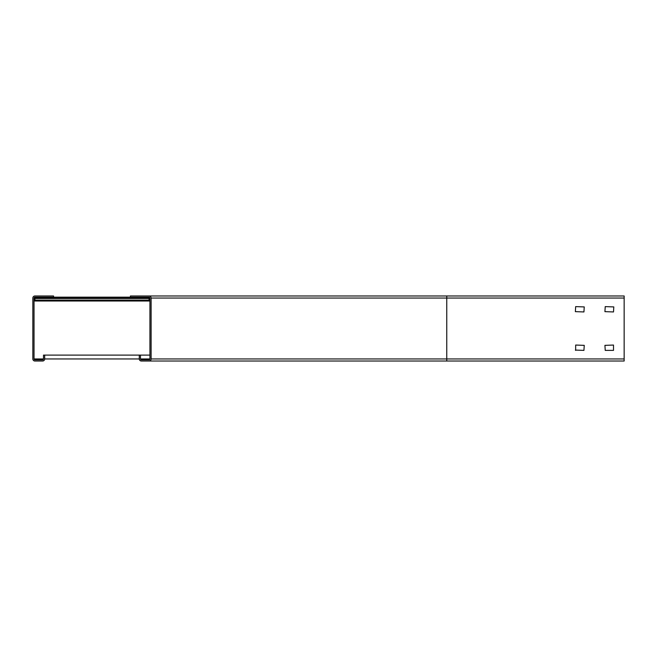 <?xml version="1.0" encoding="UTF-8"?>
<svg xmlns="http://www.w3.org/2000/svg" width="657" height="657" viewBox="0 0 657 657"><rect width="100%" height="100%" fill="white"/><g stroke="black" fill="none" stroke-linecap="round" stroke-linejoin="round"><path stroke-width="0.99" d="M149.04 301.005L34.92 301.005L34.92 297.161A0.887 0.887 0 0 0 34.033 298.048L34.033 358.952A0.887 0.887 0 0 0 34.92 359.839L42.606 359.839A0.887 0.887 0 0 0 43.493 358.952L43.493 355.108L44.676 355.108L44.676 358.952A2.07 2.07 0 0 1 42.606 361.022L34.92 361.022A2.07 2.07 0 0 1 32.85 358.952L32.85 298.048A2.07 2.07 0 0 1 34.92 295.978L53.546 295.978L53.546 297.161L34.92 297.161L149.04 297.161A0.887 0.887 0 0 1 149.927 298.048L149.04 298.048L149.04 301.005L149.927 301.005M44.676 355.108L140.467 355.108L140.467 358.952A0.887 0.887 0 0 0 141.354 359.839L149.04 359.839A0.887 0.887 0 0 0 149.927 358.952L149.927 298.048M575.663 350.378L575.663 345.056L584.237 345.352L583.942 350.378L575.368 350.082M34.033 298.048L149.04 298.048L149.04 297.161L130.415 297.161L130.415 295.978L149.04 295.978A2.07 2.07 0 0 1 151.11 298.048L151.11 358.952A2.07 2.07 0 0 1 149.04 361.022L141.354 361.022A2.07 2.07 0 0 1 139.284 358.952L139.284 355.108M140.467 355.108L149.927 355.108M149.04 295.978L624.15 295.978L624.15 361.022L149.04 361.022M584.237 306.918L583.942 311.944L575.368 311.648L575.663 306.622L584.237 306.918M613.507 350.378L605.228 350.378L604.933 345.352L613.507 345.056L613.507 350.378M604.933 311.648L605.228 306.622L613.802 306.918L613.507 311.944L604.933 311.648M43.493 358.952L34.033 358.952M139.284 358.952L44.676 358.952M446.76 361.022L446.76 358.952L151.11 358.952M151.11 298.048L446.76 298.048L446.76 295.978M624.15 358.952L446.76 358.952L446.76 298.048L624.15 298.048M149.927 358.952L140.467 358.952M149.927 300.118L34.92 300.118M149.927 298.492L34.92 298.492"/></g></svg>
